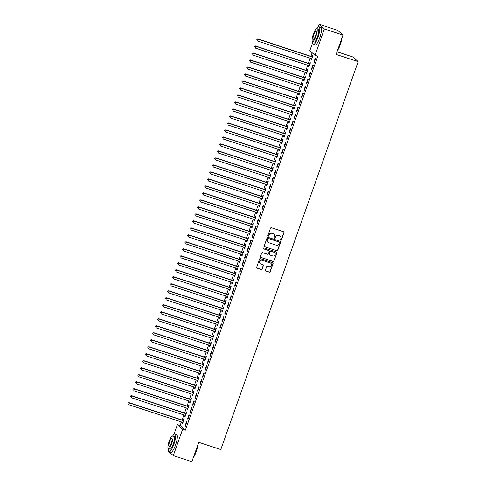 <?xml version="1.0" encoding="UTF-8"?>
<svg xmlns="http://www.w3.org/2000/svg" width="486" height="486" viewBox="0 0 486 486"><rect width="100%" height="100%" fill="white"/><g stroke="black" fill="none" stroke-linecap="round" stroke-linejoin="round"><path stroke-width="0.73" d="M280.786 240.26A0.51 0.498 131.7 0 0 281.43 239.932L284.012 232.642A0.729 0.711 131.7 0 0 283.581 231.731L271.407 227.746A0.729 0.711 131.7 0 0 270.483 228.213L267.901 235.503A0.51 0.498 131.7 0 0 268.205 236.141A0.51 0.498 131.7 0 0 268.849 235.813L269.183 234.872A2.345 2.266 131.7 0 1 272.124 233.383L273.138 233.717A2.345 2.266 131.7 0 1 274.529 236.621L274.195 237.563A0.51 0.498 131.7 0 0 274.493 238.201A0.51 0.498 131.7 0 0 275.137 237.873L275.471 236.931A2.345 2.266 131.7 0 1 278.417 235.443L279.432 235.777A2.345 2.266 131.7 0 1 280.817 238.681L280.483 239.622A0.51 0.498 131.7 0 0 280.786 240.26M280.55 240.09A0.51 0.498 131.7 0 0 281.285 239.811L283.873 232.515A0.729 0.711 131.7 0 0 283.745 231.816M267.968 235.971A0.51 0.498 131.7 0 0 268.709 235.692L269.183 234.872M274.262 238.031A0.51 0.498 131.7 0 0 274.997 237.751L275.471 236.931M265.423 270.107A0.729 0.711 131.7 0 0 265.854 271.018L269.268 272.136A0.729 0.711 131.7 0 0 270.192 271.668L273.059 263.57A0.729 0.711 131.7 0 0 272.628 262.659L260.453 258.674A0.729 0.711 131.7 0 0 259.536 259.141L256.663 267.239A0.729 0.711 131.7 0 0 257.1 268.151L261.225 269.499A0.729 0.711 131.7 0 0 262.142 269.031L263.369 265.569A0.729 0.711 131.7 0 0 262.938 264.657L260.891 263.989A1.956 1.895 131.7 0 1 259.901 261.207A1.956 1.895 131.7 0 1 262.191 260.314L270.204 262.938A1.956 1.895 131.7 0 1 271.2 265.721A1.956 1.895 131.7 0 1 268.904 266.614L267.567 266.176A0.729 0.711 131.7 0 0 266.65 266.644L265.423 270.107M181.406 421.945L180.154 425.481L185.379 430.14L317.789 56.23L315.037 55.325L309.813 50.666L312.686 42.543M185.379 430.14L182.627 429.241L173.289 455.607L168.065 450.947L168.49 449.75M318.093 27.271L319.15 24.3L337.752 30.393L342.976 35.053L336.112 54.426L358.158 61.643L220.796 449.544L198.75 442.327L191.891 461.7L173.289 455.607M342.976 35.053L324.375 28.96L315.037 55.325M276.832 250.782A0.729 0.711 131.7 0 0 277.749 250.32L280.622 242.216A0.729 0.711 131.7 0 0 280.185 241.311L268.017 237.32A0.729 0.711 131.7 0 0 267.093 237.788L264.226 245.892A0.729 0.711 131.7 0 0 264.657 246.797L276.692 250.661A0.729 0.711 131.7 0 0 277.609 250.193L280.477 242.089A0.729 0.711 131.7 0 0 280.355 241.39M276.838 252.89L273.97 260.994A0.729 0.711 131.7 0 1 273.053 261.462L260.879 257.471A0.729 0.711 131.7 0 1 260.447 256.565L261.675 253.097A0.729 0.711 131.7 0 1 262.592 252.635L267.531 254.251A0.729 0.711 131.7 0 0 268.448 253.783L269.262 251.487A0.729 0.711 131.7 0 0 268.831 250.576L263.691 248.893A0.51 0.498 131.7 0 1 263.43 248.164A0.51 0.498 131.7 0 1 264.032 247.933L276.406 251.985A0.729 0.711 131.7 0 1 276.838 252.89L273.97 260.994M358.158 61.643L352.933 56.983L337.047 51.783M187.547 418.914L187.9 419.23L189.388 415.032L189.03 414.716L187.547 418.914L187.96 419.047M185.093 415.348L184.723 416.393L185.075 416.709L186.563 412.511L186.211 412.195L185.81 413.331M192.499 404.923L192.851 405.239L194.339 401.041L193.987 400.725L192.499 404.923L192.918 405.063M190.044 401.363L189.674 402.408L190.026 402.718L191.514 398.526L191.162 398.21L190.761 399.34M197.456 390.938L197.808 391.248L199.29 387.056L198.938 386.741L197.456 390.938L197.869 391.072M195.001 387.372L194.631 388.417L194.983 388.733L196.465 384.535L196.113 384.219L195.712 385.355M202.407 376.948L202.759 377.264L204.248 373.066L203.895 372.75L202.407 376.948L202.826 377.081M199.953 373.382L199.582 374.427L199.934 374.742L201.423 370.545L201.07 370.235L200.669 371.365M207.358 362.957L207.716 363.273L209.199 359.075L208.846 358.765L207.358 362.957L207.777 363.097M204.904 359.397L204.539 360.442L204.892 360.758L206.374 356.56L206.021 356.244L205.621 357.374M212.315 348.972L212.668 349.282L214.156 345.09L213.797 344.774L212.315 348.972L212.728 349.106M209.861 345.406L209.49 346.451L209.843 346.767L211.331 342.569L210.979 342.253L210.578 343.389M217.266 334.982L217.619 335.297L219.107 331.1L218.755 330.784L217.266 334.982L217.685 335.115M214.812 331.416L214.441 332.46L214.794 332.776L216.282 328.579L215.93 328.269L215.529 329.399M222.224 320.991L222.576 321.307L224.058 317.109L223.706 316.799L222.224 320.991L222.637 321.131M219.769 317.431L219.399 318.476L219.751 318.792L221.233 314.594L220.881 314.278L220.48 315.408M227.175 307.006L227.527 307.322L229.015 303.124L228.663 302.808L227.175 307.006L227.594 307.14M224.72 303.44L224.35 304.485L224.702 304.801L226.19 300.603L225.838 300.287L225.437 301.423M232.126 293.015L232.484 293.331L233.966 289.134L233.614 288.818L232.126 293.015L232.545 293.155M229.678 289.449L229.307 290.5L229.659 290.81L231.142 286.619L230.789 286.303L230.388 287.433M237.083 279.031L237.435 279.341L238.924 275.149L238.571 274.833L237.083 279.031L237.496 279.164M234.629 275.465L234.258 276.51L234.61 276.826L236.099 272.628L235.746 272.312L235.346 273.448M242.034 265.04L242.386 265.356L243.875 261.158L243.522 260.842L242.034 265.04L242.453 265.174M239.58 261.474L239.209 262.519L239.562 262.835L241.05 258.637L240.698 258.327L240.297 259.457M246.991 251.049L247.344 251.365L248.826 247.167L248.474 246.852L246.991 251.049L247.404 251.189M244.537 247.489L244.166 248.534L244.519 248.844L246.007 244.652L245.649 244.337L245.248 245.466M251.942 237.065L252.295 237.375L253.783 233.183L253.431 232.867L251.942 237.065L252.362 237.198M249.488 233.499L249.118 234.544L249.47 234.86L250.958 230.662L250.606 230.346L250.205 231.482M256.894 223.074L257.252 223.39L258.734 219.192L258.382 218.876L256.894 223.074L257.313 223.208M254.445 219.508L254.075 220.553L254.427 220.869L255.909 216.671L255.557 216.361L255.156 217.491M261.851 209.083L262.203 209.399L263.691 205.201L263.339 204.892L261.851 209.083L262.264 209.223M259.396 205.523L259.026 206.568L259.378 206.884L260.867 202.686L260.514 202.37L260.113 203.5M266.802 195.099L267.154 195.415L268.643 191.217L268.29 190.901L266.802 195.099L267.221 195.232M264.348 191.533L263.977 192.578L264.335 192.893L265.818 188.696L265.465 188.38L265.064 189.516M271.759 181.108L272.111 181.424L273.594 177.226L273.241 176.91L271.759 181.108L272.172 181.248M269.305 177.542L268.934 178.593L269.287 178.903L270.775 174.711L270.416 174.395L270.016 175.525M276.71 167.117L277.063 167.433L278.551 163.241L278.199 162.925L276.71 167.117L277.129 167.257M274.256 163.557L273.885 164.602L274.238 164.918L275.726 160.72L275.374 160.404L274.973 161.534M281.667 153.133L282.02 153.448L283.502 149.251L283.15 148.935L281.667 153.133L282.08 153.266M279.213 149.566L278.843 150.611L279.195 150.927L280.677 146.729L280.325 146.414L279.924 147.55M286.619 139.142L286.971 139.458L288.459 135.26L288.107 134.944L286.619 139.142L287.032 139.282M284.164 135.582L283.794 136.627L284.146 136.937L285.634 132.745L285.282 132.429L284.881 133.559M291.57 125.157L291.922 125.467L293.41 121.275L293.058 120.959L291.57 125.157L291.989 125.291M289.115 121.591L288.745 122.636L289.103 122.952L290.585 118.754L290.233 118.438L289.832 119.574M296.527 111.166L296.879 111.482L298.361 107.285L298.009 106.969L296.527 111.166L296.94 111.3M294.073 107.6L293.702 108.645L294.054 108.961L295.543 104.763L295.184 104.454L294.783 105.584M301.478 97.176L301.83 97.492L303.319 93.294L302.966 92.984L301.478 97.176L301.897 97.315M299.024 93.616L298.653 94.661L299.005 94.977L300.494 90.779L300.141 90.463L299.74 91.593M306.435 83.191L306.788 83.507L308.27 79.309L307.917 78.993L306.435 83.191L306.848 83.325M303.981 79.625L303.61 80.67L303.963 80.986L305.445 76.788L305.093 76.472L304.692 77.608M311.386 69.2L311.739 69.516L313.227 65.318L312.875 65.002L311.386 69.2L311.799 69.334M308.932 65.634L308.561 66.679L308.914 66.995L310.402 62.803L310.05 62.487L309.649 63.617M312.146 52.755L310.882 56.321M310.202 58.247L308.41 63.314M307.723 65.239L305.931 70.306M305.251 72.238L303.452 77.304M302.772 79.23L300.974 84.297M300.293 86.222L298.501 91.289M297.815 93.221L296.023 98.287M295.342 100.213L293.544 105.28M292.864 107.206L291.071 112.272M290.385 114.204L288.593 119.27M287.912 121.196L286.114 126.263M285.434 128.189L283.642 133.255M282.955 135.181L281.163 140.254M280.483 142.179L278.685 147.246M278.004 149.172L276.206 154.238M275.526 156.164L273.733 161.237M273.047 163.162L271.255 168.229M270.574 170.155L268.776 175.221M268.096 177.147L266.304 182.214M265.617 184.145L263.825 189.212M263.145 191.138L261.346 196.204M260.666 198.13L258.874 203.197M258.188 205.128L256.395 210.195M255.715 212.121L253.917 217.187M253.236 219.113L251.438 224.18M250.758 226.112L248.966 231.178M248.279 233.104L246.487 238.17M245.807 240.096L244.008 245.163M243.328 247.095L241.536 252.161M240.849 254.087L239.057 259.153M238.377 261.079L236.579 266.146M235.898 268.072L234.106 273.144M233.42 275.07L231.628 280.136M230.947 282.062L229.149 287.129M228.469 289.055L226.67 294.127M225.99 296.053L224.198 301.12M223.511 303.045L221.719 308.112M221.039 310.038L219.241 315.104M218.56 317.036L216.768 322.103M216.082 324.028L214.29 329.095M213.609 331.021L211.811 336.087M211.131 338.019L209.338 343.086M208.652 345.011L206.86 350.078M206.173 352.004L204.381 357.07M203.701 359.002L201.903 364.069M201.222 365.994L199.43 371.061M198.744 372.987L196.952 378.053M196.271 379.985L194.473 385.052M193.793 386.978L192 392.044M191.314 393.97L189.522 399.036M188.841 400.962L187.043 406.035M186.363 407.961L184.565 413.027M183.884 414.953L182.092 420.019M311.411 58.642L311.04 59.687L311.392 60.003L312.875 55.805L312.522 55.489L312.121 56.625M313.865 62.208L314.217 62.524L315.7 58.326L315.347 58.01L313.865 62.208L314.278 62.342M306.453 72.633L306.083 73.678L306.435 73.993L307.924 69.796L307.571 69.48L307.17 70.61M308.908 76.193L309.26 76.509L310.748 72.311L310.396 72.001L308.908 76.193L309.327 76.332M301.502 86.617L301.132 87.662L301.484 87.978L302.972 83.78L302.62 83.471L302.219 84.6M303.957 90.183L304.309 90.499L305.797 86.301L305.439 85.986L303.957 90.183L304.37 90.317M296.545 100.608L296.181 101.653L296.533 101.969L298.015 97.771L297.663 97.455L297.262 98.591M298.999 104.174L299.358 104.484L300.84 100.292L300.488 99.976L298.999 104.174L299.419 104.308M291.594 114.599L291.223 115.644L291.576 115.96L293.064 111.762L292.712 111.446L292.311 112.576M294.048 118.159L294.401 118.475L295.889 114.277L295.537 113.961L294.048 118.159L294.467 118.298M286.643 128.583L286.272 129.628L286.625 129.944L288.107 125.746L287.755 125.437L287.354 126.567M289.097 132.149L289.449 132.465L290.932 128.268L290.579 127.952L289.097 132.149L289.51 132.283M281.686 142.574L281.315 143.619L281.667 143.935L283.156 139.737L282.803 139.421L282.402 140.557M284.14 146.14L284.492 146.45L285.981 142.258L285.628 141.942L284.14 146.14L284.559 146.274M276.734 156.559L276.364 157.61L276.716 157.92L278.205 153.728L277.852 153.412L277.451 154.542M279.189 160.125L279.541 160.441L281.03 156.243L280.671 155.927L279.189 160.125L279.602 160.265M271.777 170.55L271.413 171.594L271.765 171.91L273.247 167.713L272.895 167.397L272.494 168.533M274.232 174.116L274.59 174.431L276.072 170.234L275.72 169.918L274.232 174.116L274.651 174.249M266.826 184.54L266.456 185.585L266.808 185.901L268.296 181.703L267.944 181.387L267.543 182.517M269.28 188.1L269.633 188.416L271.121 184.218L270.769 183.908L269.28 188.1L269.7 188.24M261.875 198.525L261.504 199.57L261.857 199.886L263.339 195.694L262.987 195.378L262.586 196.508M264.329 202.091L264.682 202.407L266.164 198.209L265.812 197.893L264.329 202.091L264.742 202.225M256.918 212.516L256.547 213.561L256.9 213.876L258.388 209.679L258.036 209.363L257.635 210.499M259.372 216.082L259.724 216.392L261.213 212.2L260.861 211.884L259.372 216.082L259.791 216.215M251.967 226.506L251.596 227.551L251.948 227.867L253.437 223.669L253.085 223.353L252.684 224.483M254.421 230.066L254.773 230.382L256.262 226.184L255.903 225.875L254.421 230.066L254.834 230.206M247.01 240.491L246.639 241.536L246.997 241.852L248.48 237.654L248.127 237.344L247.726 238.474M249.464 244.057L249.822 244.373L251.305 240.175L250.952 239.859L249.464 244.057L249.883 244.191M242.058 254.482L241.688 255.527L242.04 255.843L243.529 251.645L243.176 251.329L242.775 252.465M244.513 258.048L244.865 258.358L246.353 254.166L246.001 253.85L244.513 258.048L244.932 258.181M237.107 268.472L236.737 269.517L237.089 269.827L238.571 265.635L238.219 265.32L237.818 266.45M239.562 272.032L239.914 272.348L241.396 268.151L241.044 267.835L239.562 272.032L239.975 272.172M232.15 282.457L231.779 283.502L232.132 283.818L233.62 279.62L233.268 279.304L232.867 280.44M234.604 286.023L234.957 286.339L236.445 282.141L236.093 281.825L234.604 286.023L235.024 286.157M227.199 296.448L226.828 297.493L227.181 297.809L228.669 293.611L228.311 293.295L227.91 294.425M229.653 300.008L230.006 300.324L231.494 296.126L231.136 295.816L229.653 300.008L230.066 300.148M222.242 310.433L221.871 311.483L222.23 311.793L223.712 307.602L223.36 307.286L222.959 308.416M224.696 313.999L225.048 314.314L226.537 310.117L226.184 309.801L224.696 313.999L225.115 314.138M217.291 324.423L216.92 325.468L217.272 325.784L218.761 321.586L218.408 321.27L218.007 322.406M219.745 327.989L220.097 328.305L221.586 324.107L221.233 323.791L219.745 327.989L220.158 328.123M212.339 338.414L211.969 339.459L212.321 339.775L213.804 335.577L213.451 335.261L213.05 336.391M214.794 341.974L215.146 342.29L216.628 338.092L216.276 337.782L214.794 341.974L215.207 342.114M207.382 352.399L207.012 353.443L207.364 353.759L208.852 349.562L208.5 349.252L208.099 350.382M209.837 355.965L210.189 356.281L211.677 352.083L211.325 351.767L209.837 355.965L210.256 356.098M202.431 366.389L202.061 367.434L202.413 367.75L203.901 363.552L203.543 363.236L203.142 364.372M204.885 369.955L205.238 370.265L206.72 366.073L206.368 365.758L204.885 369.955L205.299 370.089M197.474 380.38L197.103 381.425L197.462 381.735L198.944 377.543L198.592 377.227L198.191 378.357M199.928 383.94L200.281 384.256L201.769 380.058L201.417 379.742L199.928 383.94L200.347 384.08M192.523 394.365L192.152 395.41L192.505 395.726L193.993 391.528L193.641 391.218L193.24 392.348M194.977 397.931L195.329 398.247L196.818 394.049L196.465 393.733L194.977 397.931L195.39 398.064M187.572 408.355L187.201 409.4L187.553 409.716L189.036 405.518L188.683 405.203L188.282 406.339M190.026 411.921L190.378 412.231L191.861 408.04L191.508 407.724L190.026 411.921L190.439 412.055M182.615 422.34L182.244 423.391L182.596 423.701L184.085 419.509L183.732 419.193L183.331 420.323M185.069 425.906L185.421 426.222L186.91 422.024L186.557 421.708L185.069 425.906L185.488 426.046M173.897 434.478L177.402 424.582L182.627 429.241M319.15 24.3L324.375 28.96M180.154 425.481L177.402 424.582M311.04 59.687L311.453 59.827M308.561 66.679L308.981 66.819M306.083 73.678L306.502 73.811M303.61 80.67L304.023 80.81M301.132 87.662L301.545 87.802M298.653 94.661L299.072 94.794M296.181 101.653L296.594 101.787M293.702 108.645L294.115 108.785M291.223 115.644L291.643 115.777M288.745 122.636L289.164 122.77M286.272 129.628L286.685 129.768M283.794 136.627L284.213 136.76M281.315 143.619L281.734 143.753M278.843 150.611L279.256 150.751M276.364 157.61L276.777 157.743M273.885 164.602L274.304 164.736M271.413 171.594L271.826 171.734M268.934 178.593L269.347 178.727M266.456 185.585L266.875 185.719M263.977 192.578L264.396 192.717M261.504 199.57L261.918 199.71M259.026 206.568L259.445 206.702M256.547 213.561L256.966 213.7M254.075 220.553L254.488 220.693M251.596 227.551L252.009 227.685M249.118 234.544L249.537 234.677M246.639 241.536L247.058 241.676M244.166 248.534L244.58 248.668M241.688 255.527L242.107 255.66M239.209 262.519L239.628 262.659M236.737 269.517L237.15 269.651M234.258 276.51L234.671 276.643M231.779 283.502L232.199 283.642M229.307 290.5L229.72 290.634M226.828 297.493L227.241 297.626M224.35 304.485L224.769 304.625M221.871 311.483L222.29 311.617M219.399 318.476L219.812 318.609M216.92 325.468L217.339 325.608M214.441 332.46L214.861 332.6M211.969 339.459L212.382 339.593M209.49 346.451L209.903 346.591M207.012 353.443L207.431 353.583M204.539 360.442L204.952 360.576M202.061 367.434L202.474 367.568M199.582 374.427L200.001 374.566M197.103 381.425L197.523 381.559M194.631 388.417L195.044 388.551M192.152 395.41L192.571 395.549M189.674 402.408L190.093 402.542M187.201 409.4L187.614 409.534M184.723 416.393L185.136 416.532M182.244 423.391L182.663 423.525M280.136 236.16A2.345 2.266 131.7 0 0 279.286 235.649L279.432 235.777M275.331 236.804A2.345 2.266 131.7 0 1 278.271 235.315L279.286 235.649M273.849 234.1A2.345 2.266 131.7 0 0 272.998 233.59L273.138 233.717M269.044 234.744A2.345 2.266 131.7 0 1 271.984 233.256L272.998 233.59M264.348 246.59A0.729 0.711 131.7 0 0 264.518 246.669L276.692 250.661M279.407 242.66A0.51 0.498 131.7 0 0 279.104 242.028L268.418 238.529A0.51 0.498 131.7 0 0 267.774 238.851L267.422 239.847A2.345 2.266 131.7 0 0 268.807 242.757L276.109 245.144A2.345 2.266 131.7 0 0 279.055 243.656L279.407 242.66M267.956 242.241A2.345 2.266 131.7 0 1 267.282 239.726L267.634 238.729A0.51 0.498 131.7 0 1 268.278 238.401L278.964 241.9M260.569 257.264A0.729 0.711 131.7 0 0 260.739 257.349L272.907 261.334A0.729 0.711 131.7 0 0 273.831 260.867M269.001 250.661A0.729 0.711 131.7 0 0 268.691 250.448L263.691 248.893M272.652 255.928A1.956 1.895 131.7 0 0 274.608 252.629A1.956 1.895 131.7 0 0 273.952 252.252L271.127 251.329A0.729 0.711 131.7 0 0 270.21 251.797L269.396 254.093A0.729 0.711 131.7 0 0 269.827 255.004L272.652 255.928M274.535 252.568A1.956 1.895 131.7 0 0 273.812 252.131L273.952 252.252M269.517 254.792A0.729 0.711 131.7 0 1 269.256 253.965L270.07 251.669A0.729 0.711 131.7 0 1 270.988 251.201L273.812 252.131M276.698 252.769A0.729 0.711 131.7 0 0 276.577 252.07M270.787 263.254A1.956 1.895 131.7 0 0 270.064 262.817L270.204 262.938M260.168 263.552A1.956 1.895 131.7 0 1 262.051 260.192L270.064 262.817M256.79 267.938A0.729 0.711 131.7 0 0 256.954 268.023L261.079 269.372A0.729 0.711 131.7 0 0 262.003 268.91L263.23 265.441A0.729 0.711 131.7 0 0 263.108 264.742M265.544 270.805A0.729 0.711 131.7 0 0 265.714 270.89L269.129 272.008A0.729 0.711 131.7 0 0 270.052 271.546L272.919 263.442A0.729 0.711 131.7 0 0 272.798 262.744M312.601 56.589L312.006 56.631A0.747 0.723 -48.3 0 1 311.733 56.601L257.853 38.953L258.212 39.269L257.592 41.018L311.465 58.66A0.747 0.723 -48.3 0 1 311.708 58.794L311.793 58.873M312.474 56.941L312.358 56.947A0.747 0.723 -48.3 0 1 312.085 56.911L258.212 39.269L256.881 39.281L256.772 40.107L257.021 39.409M256.881 39.281L257.853 38.953M310.123 63.581L309.533 63.623A0.747 0.723 -48.3 0 1 309.254 63.593L255.381 45.945L255.733 46.261L255.114 48.011L308.993 65.659A0.747 0.723 -48.3 0 1 309.23 65.792L309.315 65.865M310.001 63.933L309.886 63.939A0.747 0.723 -48.3 0 1 309.606 63.909L255.733 46.261L254.403 46.273L254.3 47.099L254.543 46.401M254.403 46.273L255.381 45.945M307.644 70.579L307.055 70.622A0.747 0.723 -48.3 0 1 306.781 70.585L252.902 52.944L253.255 53.26L252.635 55.003L306.514 72.651A0.747 0.723 -48.3 0 1 306.751 72.785L306.836 72.857M307.523 70.926L307.407 70.938A0.747 0.723 -48.3 0 1 307.134 70.901L253.255 53.26L251.924 53.266L251.821 54.092L252.07 53.393M251.924 53.266L252.902 52.944M342.041 37.689A9.094 2.126 108.1 0 1 340.364 44.542A9.094 2.126 108.1 0 1 337.545 50.38M337.721 49.888A9.319 2.181 -71.9 0 0 340.2 44.512A9.319 2.181 -71.9 0 0 341.804 38.358M312.723 41.583A9.319 2.181 -71.9 0 0 313.349 44.53A9.319 2.181 -71.9 0 0 318.014 37.252A9.319 2.181 -71.9 0 0 319.15 26.815A9.319 2.181 -71.9 0 0 316.902 28.826M313.349 44.53L315.074 45.095A9.319 2.181 -71.9 0 0 319.739 37.811A9.319 2.181 -71.9 0 0 320.875 27.38L319.15 26.815M316.757 28.777L318.336 29.3A6.713 1.567 108.1 0 1 317.522 36.808A6.713 1.567 108.1 0 1 314.163 42.051L312.577 41.535A6.713 1.567 -71.9 0 0 315.936 36.292A6.713 1.567 -71.9 0 0 316.757 28.777A6.713 1.567 -71.9 0 0 313.397 34.02A6.713 1.567 -71.9 0 0 312.577 41.535M315.487 35.885A4.325 1.008 -71.9 0 0 316.009 31.043A4.325 1.008 -71.9 0 0 313.847 34.427A4.325 1.008 -71.9 0 0 313.318 39.263A4.325 1.008 -71.9 0 0 315.487 35.885M197.845 444.89A9.094 2.126 108.1 0 1 196.168 451.749A9.094 2.126 108.1 0 1 193.349 457.587M193.519 457.095A9.319 2.181 -71.9 0 0 196.004 451.719A9.319 2.181 -71.9 0 0 197.608 445.565M168.527 448.785A9.319 2.181 -71.9 0 0 169.152 451.737A9.319 2.181 -71.9 0 0 173.818 444.453A9.319 2.181 -71.9 0 0 174.954 434.022A9.319 2.181 -71.9 0 0 172.7 436.033M169.152 451.737L170.872 452.302A9.319 2.181 -71.9 0 0 175.537 445.018A9.319 2.181 -71.9 0 0 176.673 434.587L174.954 434.022M172.554 435.985L174.14 436.501A6.713 1.567 108.1 0 1 173.32 444.016A6.713 1.567 108.1 0 1 169.96 449.258L168.381 448.736A6.713 1.567 -71.9 0 0 171.74 443.493A6.713 1.567 -71.9 0 0 172.554 435.985A6.713 1.567 -71.9 0 0 169.195 441.227A6.713 1.567 -71.9 0 0 168.381 448.736M171.285 443.092A4.325 1.008 -71.9 0 0 171.813 438.25A4.325 1.008 -71.9 0 0 169.65 441.628A4.325 1.008 -71.9 0 0 169.122 446.47A4.325 1.008 -71.9 0 0 171.285 443.092M305.172 77.572L304.576 77.614A0.747 0.723 -48.3 0 1 304.303 77.578L250.424 59.936L250.776 60.252L250.156 62.001L304.036 79.643A0.747 0.723 -48.3 0 1 304.279 79.777L304.364 79.856M305.044 77.918L304.929 77.93A0.747 0.723 -48.3 0 1 304.655 77.894L250.776 60.252L249.452 60.264L249.342 61.09L249.591 60.386M249.452 60.264L250.424 59.936M302.693 84.564L302.104 84.607A0.747 0.723 -48.3 0 1 301.824 84.576L247.951 66.928L248.303 67.244L247.684 68.994L301.557 86.636A0.747 0.723 -48.3 0 1 301.8 86.775L301.885 86.848M302.571 84.916L302.456 84.922A0.747 0.723 -48.3 0 1 302.177 84.892L248.303 67.244L246.973 67.256L246.864 68.083L247.113 67.384M246.973 67.256L247.951 66.928M300.214 91.562L299.625 91.605A0.747 0.723 -48.3 0 1 299.352 91.568L245.473 73.927L245.825 74.243L245.205 75.986L299.084 93.634A0.747 0.723 -48.3 0 1 299.321 93.768L299.406 93.841M300.093 91.909L299.977 91.915A0.747 0.723 -48.3 0 1 299.704 91.884L245.825 74.243L244.494 74.249L244.391 75.075L244.64 74.376M244.494 74.249L245.473 73.927M297.742 98.555L297.146 98.597A0.747 0.723 -48.3 0 1 296.873 98.561L242.994 80.919L243.346 81.235L242.727 82.984L296.606 100.626A0.747 0.723 -48.3 0 1 296.843 100.76L296.934 100.839M297.614 98.901L297.499 98.913A0.747 0.723 -48.3 0 1 297.225 98.877L243.346 81.235L242.022 81.247L241.913 82.073L242.162 81.369M242.022 81.247L242.994 80.919M295.263 105.547L294.668 105.59A0.747 0.723 -48.3 0 1 294.395 105.559L240.515 87.911L240.874 88.227L240.254 89.977L294.127 107.619A0.747 0.723 -48.3 0 1 294.37 107.758L294.455 107.831M295.142 105.899L295.026 105.905A0.747 0.723 -48.3 0 1 294.747 105.875L240.874 88.227L239.543 88.239L239.434 89.066L239.683 88.367M239.543 88.239L240.515 87.911M292.785 112.545L292.195 112.588A0.747 0.723 -48.3 0 1 291.916 112.552L238.043 94.91L238.395 95.226L237.775 96.969L291.655 114.617A0.747 0.723 -48.3 0 1 291.892 114.751L291.977 114.824M292.663 112.892L292.548 112.898A0.747 0.723 -48.3 0 1 292.274 112.867L238.395 95.226L237.065 95.232L236.961 96.058L237.204 95.359M237.065 95.232L238.043 94.91M290.306 119.538L289.717 119.58A0.747 0.723 -48.3 0 1 289.443 119.544L235.564 101.902L235.917 102.218L235.297 103.968L289.176 121.609A0.747 0.723 -48.3 0 1 289.413 121.743L289.504 121.816M290.185 119.884L290.069 119.896A0.747 0.723 -48.3 0 1 289.796 119.86L235.917 102.218L234.586 102.23L234.483 103.05L234.732 102.352M234.586 102.23L235.564 101.902M287.834 126.53L287.238 126.573A0.747 0.723 -48.3 0 1 286.965 126.542L233.086 108.894L233.438 109.21L232.824 110.96L286.697 128.602A0.747 0.723 -48.3 0 1 286.94 128.741L287.026 128.814M287.706 126.882L287.591 126.889A0.747 0.723 -48.3 0 1 287.317 126.858L233.438 109.21L232.114 109.222L232.004 110.049L232.253 109.35M232.114 109.222L233.086 108.894M285.355 133.529L284.766 133.571A0.747 0.723 -48.3 0 1 284.486 133.535L230.613 115.893L230.965 116.203L230.346 117.952L284.225 135.6A0.747 0.723 -48.3 0 1 284.462 135.734L284.547 135.807M285.233 133.875L285.118 133.881A0.747 0.723 -48.3 0 1 284.839 133.85L230.965 116.203L229.635 116.215L229.532 117.041L229.775 116.342M229.635 116.215L230.613 115.893M282.876 140.521L282.287 140.563A0.747 0.723 -48.3 0 1 282.014 140.527L228.134 122.885L228.487 123.201L227.867 124.951L281.746 142.592A0.747 0.723 -48.3 0 1 281.983 142.726L282.068 142.799M282.755 140.867L282.639 140.879A0.747 0.723 -48.3 0 1 282.366 140.843L228.487 123.201L227.156 123.213L227.053 124.033L227.302 123.335M227.156 123.213L228.134 122.885M280.404 147.513L279.808 147.556A0.747 0.723 -48.3 0 1 279.535 147.525L225.656 129.877L226.008 130.193L225.389 131.943L279.268 149.585A0.747 0.723 -48.3 0 1 279.505 149.718L279.596 149.797M280.276 147.866L280.161 147.872A0.747 0.723 -48.3 0 1 279.887 147.835L226.008 130.193L224.684 130.205L224.575 131.032L224.824 130.333M224.684 130.205L225.656 129.877M277.925 154.512L277.33 154.548A0.747 0.723 -48.3 0 1 277.056 154.518L223.183 136.876L223.536 137.186L222.916 138.935L276.789 156.583A0.747 0.723 -48.3 0 1 277.032 156.717L277.117 156.79M277.804 154.858L277.688 154.864A0.747 0.723 -48.3 0 1 277.409 154.834L223.536 137.186L222.205 137.198L222.096 138.024L222.345 137.325M222.205 137.198L223.183 136.876M275.447 161.504L274.857 161.546A0.747 0.723 -48.3 0 1 274.584 161.51L220.705 143.868L221.057 144.184L220.437 145.934L274.317 163.575A0.747 0.723 -48.3 0 1 274.554 163.709L274.639 163.782M275.325 161.85L275.21 161.862A0.747 0.723 -48.3 0 1 274.936 161.826L221.057 144.184L219.727 144.196L219.623 145.016L219.872 144.318M219.727 144.196L220.705 143.868M272.974 168.496L272.379 168.539A0.747 0.723 -48.3 0 1 272.105 168.508L218.226 150.86L218.579 151.176L217.959 152.926L271.838 170.568A0.747 0.723 -48.3 0 1 272.075 170.701L272.166 170.78M272.846 168.849L272.731 168.855A0.747 0.723 -48.3 0 1 272.458 168.818L218.579 151.176L217.254 151.189L217.145 152.015L217.394 151.316M217.254 151.189L218.226 150.86M270.495 175.495L269.9 175.531A0.747 0.723 -48.3 0 1 269.627 175.501L215.748 157.859L216.106 158.169L215.486 159.918L269.359 177.566A0.747 0.723 -48.3 0 1 269.602 177.7L269.687 177.773M270.374 175.841L270.259 175.847A0.747 0.723 -48.3 0 1 269.979 175.817L216.106 158.169L214.776 158.181L214.666 159.007L214.915 158.308M214.776 158.181L215.748 157.859M268.017 182.487L267.428 182.529A0.747 0.723 -48.3 0 1 267.148 182.493L213.275 164.851L213.627 165.167L213.008 166.911L266.887 184.559A0.747 0.723 -48.3 0 1 267.124 184.692L267.209 184.765M267.895 182.833L267.78 182.845A0.747 0.723 -48.3 0 1 267.507 182.809L213.627 165.167L212.297 165.173L212.194 165.999L212.437 165.301M212.297 165.173L213.275 164.851M265.538 189.479L264.949 189.522A0.747 0.723 -48.3 0 1 264.676 189.491L210.796 171.844L211.149 172.159L210.529 173.909L264.408 191.551A0.747 0.723 -48.3 0 1 264.645 191.684L264.736 191.763M265.417 189.832L265.301 189.838A0.747 0.723 -48.3 0 1 265.028 189.801L211.149 172.159L209.818 172.172L209.715 172.998L209.964 172.293M209.818 172.172L210.796 171.844M263.066 196.472L262.47 196.514A0.747 0.723 -48.3 0 1 262.197 196.484L208.318 178.836L208.67 179.152L208.057 180.901L261.93 198.543A0.747 0.723 -48.3 0 1 262.173 198.683L262.258 198.756M262.938 196.824L262.823 196.83A0.747 0.723 -48.3 0 1 262.549 196.8L208.67 179.152L207.346 179.164L207.236 179.99L207.486 179.291M207.346 179.164L208.318 178.836M260.587 203.47L259.998 203.513A0.747 0.723 -48.3 0 1 259.718 203.476L205.845 185.834L206.198 186.15L205.578 187.894L259.451 205.542A0.747 0.723 -48.3 0 1 259.694 205.675L259.779 205.748M260.466 203.816L260.35 203.828A0.747 0.723 -48.3 0 1 260.071 203.792L206.198 186.15L204.867 186.156L204.764 186.982L205.007 186.284M204.867 186.156L205.845 185.834M258.109 210.462L257.519 210.505A0.747 0.723 -48.3 0 1 257.246 210.468L203.367 192.827L203.719 193.142L203.099 194.892L256.979 212.534A0.747 0.723 -48.3 0 1 257.216 212.668L257.301 212.746M257.987 210.809L257.872 210.821A0.747 0.723 -48.3 0 1 257.598 210.784L203.719 193.142L202.389 193.155L202.285 193.981L202.534 193.276M202.389 193.155L203.367 192.827M255.636 217.455L255.041 217.497A0.747 0.723 -48.3 0 1 254.767 217.467L200.888 199.819L201.24 200.135L200.621 201.884L254.5 219.526A0.747 0.723 -48.3 0 1 254.737 219.666L254.828 219.739M255.508 217.807L255.393 217.813A0.747 0.723 -48.3 0 1 255.12 217.783L201.24 200.135L199.916 200.147L199.807 200.973L200.056 200.275M199.916 200.147L200.888 199.819M253.157 224.453L252.562 224.496A0.747 0.723 -48.3 0 1 252.289 224.459L198.416 206.817L198.768 207.133L198.148 208.877L252.021 226.525A0.747 0.723 -48.3 0 1 252.264 226.658L252.349 226.731M253.036 224.799L252.92 224.805A0.747 0.723 -48.3 0 1 252.641 224.775L198.768 207.133L197.438 207.139L197.328 207.965L197.577 207.267M197.438 207.139L198.416 206.817M250.679 231.445L250.09 231.488A0.747 0.723 -48.3 0 1 249.81 231.451L195.937 213.81L196.289 214.126L195.67 215.875L249.549 233.517A0.747 0.723 -48.3 0 1 249.786 233.651L249.871 233.73M250.557 231.792L250.442 231.804A0.747 0.723 -48.3 0 1 250.169 231.767L196.289 214.126L194.959 214.138L194.856 214.964L195.105 214.259M194.959 214.138L195.937 213.81M248.206 238.438L247.611 238.48A0.747 0.723 -48.3 0 1 247.338 238.45L193.458 220.802L193.811 221.118L193.191 222.867L247.07 240.509A0.747 0.723 -48.3 0 1 247.307 240.649L247.398 240.722M248.079 238.79L247.963 238.796A0.747 0.723 -48.3 0 1 247.69 238.766L193.811 221.118L192.486 221.13L192.377 221.956L192.626 221.258M192.486 221.13L193.458 220.802M245.728 245.436L245.132 245.479A0.747 0.723 -48.3 0 1 244.859 245.442L190.98 227.8L191.338 228.11L190.719 229.86L244.592 247.508A0.747 0.723 -48.3 0 1 244.835 247.641L244.92 247.714M245.606 245.782L245.485 245.788A0.747 0.723 -48.3 0 1 245.211 245.758L191.338 228.11L190.008 228.122L189.898 228.949L190.148 228.25M190.008 228.122L190.98 227.8M243.249 252.428L242.66 252.471A0.747 0.723 -48.3 0 1 242.38 252.434L188.507 234.793L188.86 235.109L188.24 236.858L242.119 254.5A0.747 0.723 -48.3 0 1 242.356 254.634L242.441 254.707M243.128 252.775L243.012 252.787A0.747 0.723 -48.3 0 1 242.733 252.75L188.86 235.109L187.529 235.121L187.426 235.941L187.669 235.242M187.529 235.121L188.507 234.793M240.77 259.421L240.181 259.463A0.747 0.723 -48.3 0 1 239.908 259.433L186.029 241.785L186.381 242.101L185.761 243.851L239.641 261.492A0.747 0.723 -48.3 0 1 239.877 261.632L239.963 261.705M240.649 259.773L240.534 259.779A0.747 0.723 -48.3 0 1 240.26 259.749L186.381 242.101L185.051 242.113L184.947 242.939L185.196 242.241M185.051 242.113L186.029 241.785M238.298 266.419L237.703 266.462A0.747 0.723 -48.3 0 1 237.429 266.425L183.55 248.783L183.902 249.093L183.289 250.843L237.162 268.491A0.747 0.723 -48.3 0 1 237.405 268.624L237.49 268.697M238.17 266.765L238.055 266.771A0.747 0.723 -48.3 0 1 237.782 266.741L183.902 249.093L182.578 249.105L182.469 249.932L182.718 249.233M182.578 249.105L183.55 248.783M235.819 273.411L235.23 273.454A0.747 0.723 -48.3 0 1 234.951 273.418L181.078 255.776L181.43 256.092L180.81 257.841L234.683 275.483A0.747 0.723 -48.3 0 1 234.926 275.617L235.011 275.69M235.698 273.758L235.582 273.77A0.747 0.723 -48.3 0 1 235.303 273.733L181.43 256.092L180.099 256.104L179.996 256.924L180.239 256.225M180.099 256.104L181.078 255.776M233.341 280.404L232.751 280.446A0.747 0.723 -48.3 0 1 232.478 280.416L178.599 262.768L178.951 263.084L178.332 264.834L232.211 282.475A0.747 0.723 -48.3 0 1 232.448 282.609L232.533 282.688M233.219 280.756L233.104 280.762A0.747 0.723 -48.3 0 1 232.83 280.726L178.951 263.084L177.621 263.096L177.518 263.922L177.767 263.224M177.621 263.096L178.599 262.768M230.868 287.402L230.273 287.439A0.747 0.723 -48.3 0 1 230 287.408L176.12 269.766L176.473 270.076L175.853 271.826L229.732 289.474A0.747 0.723 -48.3 0 1 229.969 289.607L230.06 289.68M230.741 287.748L230.625 287.755A0.747 0.723 -48.3 0 1 230.352 287.724L176.473 270.076L175.148 270.088L175.039 270.915L175.288 270.216M175.148 270.088L176.12 269.766M228.39 294.395L227.794 294.437A0.747 0.723 -48.3 0 1 227.521 294.401L173.648 276.759L174 277.075L173.38 278.824L227.254 296.466A0.747 0.723 -48.3 0 1 227.497 296.6L227.582 296.673M228.268 294.741L228.153 294.753A0.747 0.723 -48.3 0 1 227.873 294.716L174 277.075L172.67 277.081L172.56 277.907L172.809 277.208M172.67 277.081L173.648 276.759M225.911 301.387L225.322 301.429A0.747 0.723 -48.3 0 1 225.042 301.399L171.169 283.751L171.522 284.067L170.902 285.817L224.781 303.458A0.747 0.723 -48.3 0 1 225.018 303.592L225.103 303.671M225.79 301.739L225.674 301.745A0.747 0.723 -48.3 0 1 225.401 301.709L171.522 284.067L170.191 284.079L170.088 284.905L170.331 284.207M170.191 284.079L171.169 283.751M223.439 308.385L222.843 308.422A0.747 0.723 -48.3 0 1 222.57 308.391L168.691 290.75L169.043 291.059L168.423 292.809L222.302 310.457A0.747 0.723 -48.3 0 1 222.539 310.59L222.631 310.663M223.311 308.732L223.196 308.738A0.747 0.723 -48.3 0 1 222.922 308.707L169.043 291.059L167.719 291.071L167.609 291.898L167.858 291.199M167.719 291.071L168.691 290.75M220.96 315.378L220.365 315.42A0.747 0.723 -48.3 0 1 220.091 315.384L166.212 297.742L166.57 298.058L165.951 299.801L219.824 317.449A0.747 0.723 -48.3 0 1 220.067 317.583L220.152 317.656M220.832 315.724L220.717 315.736A0.747 0.723 -48.3 0 1 220.444 315.7L166.57 298.058L165.24 298.064L165.131 298.89L165.38 298.191M165.24 298.064L166.212 297.742M218.481 322.37L217.892 322.412A0.747 0.723 -48.3 0 1 217.613 322.382L163.739 304.734L164.092 305.05L163.472 306.8L217.351 324.441A0.747 0.723 -48.3 0 1 217.588 324.575L217.673 324.654M218.36 322.722L218.244 322.728A0.747 0.723 -48.3 0 1 217.965 322.692L164.092 305.05L162.761 305.062L162.658 305.888L162.901 305.184M162.761 305.062L163.739 304.734M216.003 329.362L215.413 329.405A0.747 0.723 -48.3 0 1 215.14 329.374L161.261 311.726L161.613 312.042L160.994 313.792L214.873 331.434A0.747 0.723 -48.3 0 1 215.11 331.573L215.195 331.646M215.881 329.715L215.766 329.721A0.747 0.723 -48.3 0 1 215.492 329.69L161.613 312.042L160.283 312.055L160.18 312.881L160.429 312.182M160.283 312.055L161.261 311.726M213.53 336.361L212.935 336.403A0.747 0.723 -48.3 0 1 212.661 336.367L158.782 318.725L159.135 319.041L158.515 320.784L212.394 338.432A0.747 0.723 -48.3 0 1 212.637 338.566L212.722 338.639M213.403 336.707L213.287 336.719A0.747 0.723 -48.3 0 1 213.014 336.683L159.135 319.041L157.81 319.047L157.701 319.873L157.95 319.174M157.81 319.047L158.782 318.725M211.052 343.353L210.462 343.395A0.747 0.723 -48.3 0 1 210.183 343.359L156.31 325.717L156.662 326.033L156.042 327.783L209.916 345.425A0.747 0.723 -48.3 0 1 210.159 345.558L210.244 345.637M210.93 343.699L210.815 343.711A0.747 0.723 -48.3 0 1 210.535 343.675L156.662 326.033L155.332 326.045L155.222 326.871L155.471 326.167M155.332 326.045L156.31 325.717M208.573 350.345L207.984 350.388A0.747 0.723 -48.3 0 1 207.71 350.357L153.831 332.71L154.184 333.025L153.564 334.775L207.443 352.417A0.747 0.723 -48.3 0 1 207.68 352.557L207.765 352.629M208.451 350.698L208.336 350.704A0.747 0.723 -48.3 0 1 208.063 350.673L154.184 333.025L152.853 333.038L152.75 333.864L152.999 333.165M152.853 333.038L153.831 332.71M206.1 357.344L205.505 357.386A0.747 0.723 -48.3 0 1 205.232 357.35L151.353 339.708L151.705 340.024L151.085 341.767L204.964 359.415A0.747 0.723 -48.3 0 1 205.201 359.549L205.292 359.622M205.973 357.69L205.857 357.696A0.747 0.723 -48.3 0 1 205.584 357.666L151.705 340.024L150.381 340.03L150.271 340.856L150.52 340.157M150.381 340.03L151.353 339.708M203.622 364.336L203.026 364.378A0.747 0.723 -48.3 0 1 202.753 364.342L148.874 346.7L149.232 347.016L148.613 348.766L202.486 366.408A0.747 0.723 -48.3 0 1 202.729 366.541L202.814 366.62M203.5 364.682L203.385 364.694A0.747 0.723 -48.3 0 1 203.105 364.658L149.232 347.016L147.902 347.028L147.793 347.855L148.042 347.15M147.902 347.028L148.874 346.7M201.143 371.328L200.554 371.371A0.747 0.723 -48.3 0 1 200.275 371.34L146.401 353.693L146.754 354.008L146.134 355.758L200.013 373.4A0.747 0.723 -48.3 0 1 200.25 373.54L200.335 373.613M201.022 371.681L200.906 371.687A0.747 0.723 -48.3 0 1 200.633 371.656L146.754 354.008L145.423 354.021L145.32 354.847L145.563 354.148M145.423 354.021L146.401 353.693M198.665 378.327L198.075 378.369A0.747 0.723 -48.3 0 1 197.802 378.333L143.923 360.691L144.275 361.001L143.656 362.75L197.535 380.398A0.747 0.723 -48.3 0 1 197.772 380.532L197.863 380.605M198.543 378.673L198.428 378.679A0.747 0.723 -48.3 0 1 198.154 378.649L144.275 361.001L142.951 361.013L142.841 361.839L143.091 361.141M142.951 361.013L143.923 360.691M196.192 385.319L195.597 385.362A0.747 0.723 -48.3 0 1 195.323 385.325L141.444 367.683L141.797 367.999L141.183 369.749L195.056 387.391A0.747 0.723 -48.3 0 1 195.299 387.524L195.384 387.597M196.065 385.665L195.949 385.677A0.747 0.723 -48.3 0 1 195.676 385.641L141.797 367.999L140.472 368.011L140.363 368.831L140.612 368.133M140.472 368.011L141.444 367.683M193.714 392.311L193.124 392.354A0.747 0.723 -48.3 0 1 192.845 392.324L138.972 374.676L139.324 374.992L138.704 376.741L192.584 394.383A0.747 0.723 -48.3 0 1 192.821 394.523L192.906 394.596M193.592 392.664L193.477 392.67A0.747 0.723 -48.3 0 1 193.197 392.639L139.324 374.992L137.994 375.004L137.89 375.83L138.133 375.131M137.994 375.004L138.972 374.676M191.235 399.31L190.646 399.352A0.747 0.723 -48.3 0 1 190.372 399.316L136.493 381.674L136.845 381.984L136.226 383.733L190.105 401.381A0.747 0.723 -48.3 0 1 190.342 401.515L190.427 401.588M191.113 399.656L190.998 399.662A0.747 0.723 -48.3 0 1 190.725 399.632L136.845 381.984L135.515 381.996L135.412 382.822L135.661 382.124M135.515 381.996L136.493 381.674M188.762 406.302L188.167 406.345A0.747 0.723 -48.3 0 1 187.894 406.308L134.014 388.666L134.367 388.982L133.747 390.732L187.626 408.374A0.747 0.723 -48.3 0 1 187.869 408.507L187.954 408.58M188.635 406.648L188.519 406.661A0.747 0.723 -48.3 0 1 188.246 406.624L134.367 388.982L133.043 388.994L132.933 389.815L133.182 389.116M133.043 388.994L134.014 388.666M186.284 413.294L185.695 413.337A0.747 0.723 -48.3 0 1 185.415 413.307L131.542 395.659L131.894 395.975L131.275 397.724L185.148 415.366A0.747 0.723 -48.3 0 1 185.391 415.5L185.476 415.579M186.162 413.647L186.047 413.653A0.747 0.723 -48.3 0 1 185.767 413.616L131.894 395.975L130.564 395.987L130.455 396.813L130.704 396.114M130.564 395.987L131.542 395.659M183.805 420.293L183.216 420.329A0.747 0.723 -48.3 0 1 182.943 420.299L129.063 402.657L129.416 402.967L128.796 404.717L182.675 422.364A0.747 0.723 -48.3 0 1 182.912 422.498L182.997 422.571M183.684 420.639L183.568 420.645A0.747 0.723 -48.3 0 1 183.295 420.615L129.416 402.967L128.085 402.979L127.982 403.805L128.231 403.107M128.085 402.979L129.063 402.657M312.006 56.631L312.358 56.947M311.733 56.601L312.085 56.911M309.533 63.623L309.886 63.939M309.254 63.593L309.606 63.909M307.055 70.622L307.407 70.938M306.781 70.585L307.134 70.901M304.576 77.614L304.929 77.93M304.303 77.578L304.655 77.894M302.104 84.607L302.456 84.922M301.824 84.576L302.177 84.892M299.625 91.605L299.977 91.915M299.352 91.568L299.704 91.884M297.146 98.597L297.499 98.913M296.873 98.561L297.225 98.877M294.668 105.59L295.026 105.905M294.395 105.559L294.747 105.875M292.195 112.588L292.548 112.898M291.916 112.552L292.274 112.867M289.717 119.58L290.069 119.896M289.443 119.544L289.796 119.86M287.238 126.573L287.591 126.889M286.965 126.542L287.317 126.858M284.766 133.571L285.118 133.881M284.486 133.535L284.839 133.85M282.287 140.563L282.639 140.879M282.014 140.527L282.366 140.843M279.808 147.556L280.161 147.872M279.535 147.525L279.887 147.835M277.33 154.548L277.688 154.864M277.056 154.518L277.409 154.834M274.857 161.546L275.21 161.862M274.584 161.51L274.936 161.826M272.379 168.539L272.731 168.855M272.105 168.508L272.458 168.818M269.9 175.531L270.259 175.847M269.627 175.501L269.979 175.817M267.428 182.529L267.78 182.845M267.148 182.493L267.507 182.809M264.949 189.522L265.301 189.838M264.676 189.491L265.028 189.801M262.47 196.514L262.823 196.83M262.197 196.484L262.549 196.8M259.998 203.513L260.35 203.828M259.718 203.476L260.071 203.792M257.519 210.505L257.872 210.821M257.246 210.468L257.598 210.784M255.041 217.497L255.393 217.813M254.767 217.467L255.12 217.783M252.562 224.496L252.92 224.805M252.289 224.459L252.641 224.775M250.09 231.488L250.442 231.804M249.81 231.451L250.169 231.767M247.611 238.48L247.963 238.796M247.338 238.45L247.69 238.766M245.132 245.479L245.485 245.788M244.859 245.442L245.211 245.758M242.66 252.471L243.012 252.787M242.38 252.434L242.733 252.75M240.181 259.463L240.534 259.779M239.908 259.433L240.26 259.749M237.703 266.462L238.055 266.771M237.429 266.425L237.782 266.741M235.23 273.454L235.582 273.77M234.951 273.418L235.303 273.733M232.751 280.446L233.104 280.762M232.478 280.416L232.83 280.726M230.273 287.439L230.625 287.755M230 287.408L230.352 287.724M227.794 294.437L228.153 294.753M227.521 294.401L227.873 294.716M225.322 301.429L225.674 301.745M225.042 301.399L225.401 301.709M222.843 308.422L223.196 308.738M222.57 308.391L222.922 308.707M220.365 315.42L220.717 315.736M220.091 315.384L220.444 315.7M217.892 322.412L218.244 322.728M217.613 322.382L217.965 322.692M215.413 329.405L215.766 329.721M215.14 329.374L215.492 329.69M212.935 336.403L213.287 336.719M212.661 336.367L213.014 336.683M210.462 343.395L210.815 343.711M210.183 343.359L210.535 343.675M207.984 350.388L208.336 350.704M207.71 350.357L208.063 350.673M205.505 357.386L205.857 357.696M205.232 357.35L205.584 357.666M203.026 364.378L203.385 364.694M202.753 364.342L203.105 364.658M200.554 371.371L200.906 371.687M200.275 371.34L200.633 371.656M198.075 378.369L198.428 378.679M197.802 378.333L198.154 378.649M195.597 385.362L195.949 385.677M195.323 385.325L195.676 385.641M193.124 392.354L193.477 392.67M192.845 392.324L193.197 392.639M190.646 399.352L190.998 399.662M190.372 399.316L190.725 399.632M188.167 406.345L188.519 406.661M187.894 406.308L188.246 406.624M185.695 413.337L186.047 413.653M185.415 413.307L185.767 413.616M183.216 420.329L183.568 420.645M182.943 420.299L183.295 420.615"/></g></svg>
